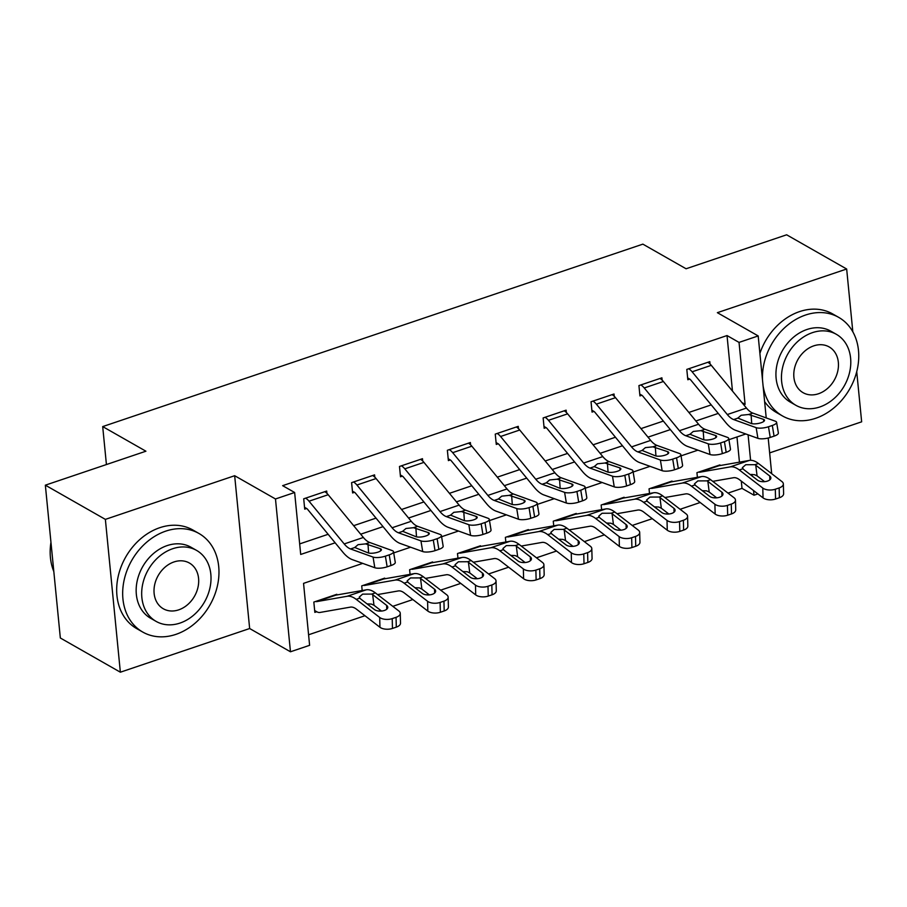 <?xml version="1.0" encoding="UTF-8"?>
<svg xmlns="http://www.w3.org/2000/svg" width="907" height="907" viewBox="0 0 907 907"><rect width="100%" height="100%" fill="white"/><g stroke="black" fill="none" stroke-linecap="round" stroke-linejoin="round"><path stroke-width="1.36" d="M362.721 563.383L303.55 583.36L309.616 645.319L290.467 651.782L275.479 498.975L294.639 492.501L300.705 554.449L335.148 542.817M249.652 628.528L234.664 475.71L105.371 519.382L45.35 485.177L60.338 637.995L120.359 672.2L249.652 628.528L290.467 651.782M769.658 452.888L861.65 421.823L856.73 371.655M757.889 493.907L754.012 495.222L753.558 490.562M728.015 493.102L742.005 488.374L754.012 495.222M308.584 634.775L364.965 615.728M378.831 611.046L380.679 610.422M392.799 606.329L412.855 599.55M426.721 594.867L428.558 594.244M440.689 590.151L460.745 583.382M474.599 578.7L476.447 578.076M488.578 573.972L508.634 567.204M522.489 562.521L524.337 561.898M536.468 557.805L556.513 551.025M570.378 546.343L572.226 545.719M584.346 541.626L604.402 534.858M618.268 530.176L620.116 529.552M632.236 525.448L652.292 518.679M666.157 513.997L667.994 513.373M680.125 509.281L700.181 502.501M714.036 497.818L715.884 497.195M105.371 519.382L120.359 672.2M852.829 331.815L846.662 269.005L717.369 312.677L758.184 335.93L766.222 417.923M45.35 485.177L145.914 451.21L102.695 426.585L642.87 244.142L686.077 268.767L786.641 234.8L846.662 269.005M742.005 488.374L741.302 481.118M739.443 462.162L736.972 436.97M719.988 465.563L719.92 464.906L696.927 472.672L697.392 477.309M672.098 481.742L672.03 481.073L649.049 488.839L649.503 493.487M624.209 497.92L624.141 497.251L601.16 505.018L601.613 509.655M576.319 514.088L576.251 513.43L553.27 521.185L553.723 525.833M528.43 530.266L528.373 529.597L505.38 537.363L505.834 542.012M480.551 546.445L480.483 545.776L457.491 553.542L457.956 558.179M432.662 562.612L432.594 561.955L409.613 569.709L410.066 574.358M384.772 578.791L384.704 578.122L361.723 585.888L362.176 590.536M336.882 594.969L336.814 594.3L313.833 602.067L314.842 612.384L316.758 611.737A15.884 7.222 -108.7 0 0 319.944 612.463L350.408 607.123A22.698 10.317 71.3 0 1 356.462 609.175L379.942 627.27L379.693 617.452A9.081 4.546 -1.5 0 0 392.221 618.619L392.47 628.438A9.081 4.546 178.5 0 1 379.942 627.27M732.471 391.064L727.029 335.556L282.633 485.664L294.639 492.501M299.673 543.905L328.141 534.291M353.662 525.675L376.02 518.124M401.54 509.496L423.909 501.945M449.43 493.329L471.799 485.767M497.319 477.15L519.688 469.599M545.209 460.971L567.578 453.421M593.099 444.804L615.456 437.242M640.977 428.626L663.346 421.075M688.867 412.447L711.235 404.896M710.022 363.945L709.796 361.644L686.803 369.41L687.823 379.738L689.739 379.092A4.535 2.063 71.3 0 1 690.715 379.954L725.883 422.696A34.047 15.464 -108.7 0 0 735.418 430.235L757.912 438.342L756.155 427.662A9.081 2.744 -9.3 0 0 768.478 426.755L772.311 425.462A9.081 2.744 -9.3 0 0 776.607 422.311A9.081 2.744 -9.3 0 0 775.315 421.199L752.81 413.093A22.698 10.317 -108.7 0 1 746.461 408.071L711.281 365.328A15.884 7.222 71.3 0 0 707.879 362.29L688.719 368.764A15.884 7.222 71.3 0 1 692.132 371.802L727.301 414.533A22.698 10.317 -108.7 0 0 733.661 419.567L756.155 427.662M662.133 380.124L661.906 377.822L638.925 385.588L639.934 395.917L641.85 395.271A4.535 2.063 71.3 0 1 642.825 396.132L677.994 438.875A34.047 15.464 -108.7 0 0 687.529 446.414L710.022 454.509L708.276 443.84A9.081 2.744 -9.3 0 0 720.6 442.933L724.421 441.641A9.081 2.744 -9.3 0 0 728.718 438.489A9.081 2.744 -9.3 0 0 727.425 437.367L704.932 429.272A22.698 10.317 -108.7 0 1 698.571 424.238L663.391 381.496A15.884 7.222 71.3 0 0 659.99 378.468L640.841 384.942A15.884 7.222 71.3 0 1 644.242 387.969L679.422 430.712A22.698 10.317 -108.7 0 0 685.771 435.734L708.276 443.84M614.243 396.291L614.016 394.001L591.035 401.756L592.044 412.084L593.96 411.438A4.535 2.063 71.3 0 1 594.935 412.311L630.116 455.053A34.047 15.464 -108.7 0 0 639.639 462.581L662.144 470.688L660.387 460.019A9.081 2.744 -9.3 0 0 672.711 459.112L676.543 457.808A9.081 2.744 -9.3 0 0 680.84 454.656A9.081 2.744 -9.3 0 0 679.536 453.545L657.042 445.439A22.698 10.317 -108.7 0 1 650.682 440.417L615.513 397.674A15.884 7.222 71.3 0 0 612.1 394.647L592.951 401.109A15.884 7.222 71.3 0 1 596.352 404.148L631.533 446.89A22.698 10.317 -108.7 0 0 637.882 451.913L660.387 460.019M566.353 412.47L566.127 410.168L543.146 417.934L544.155 428.263L546.071 427.616A4.535 2.063 71.3 0 1 547.046 428.478L582.226 471.221A34.047 15.464 -108.7 0 0 591.749 478.76L614.254 486.866L612.497 476.186A9.081 2.744 -9.3 0 0 624.821 475.279L628.653 473.987A9.081 2.744 -9.3 0 0 632.95 470.835A9.081 2.744 -9.3 0 0 631.646 469.724L609.153 461.618A22.698 10.317 -108.7 0 1 602.804 456.595L567.623 413.853A15.884 7.222 71.3 0 0 564.222 410.814L545.062 417.288A15.884 7.222 71.3 0 1 548.463 420.315L583.643 463.058A22.698 10.317 -108.7 0 0 589.992 468.091L612.497 476.186M518.475 428.648L518.248 426.347L495.256 434.113L496.276 444.43L498.192 443.784A4.535 2.063 71.3 0 1 499.156 444.657L534.336 487.399A34.047 15.464 -108.7 0 0 543.871 494.939L566.365 503.034L564.608 492.365A9.081 2.744 -9.3 0 0 576.931 491.458L580.763 490.165A9.081 2.744 -9.3 0 0 585.06 487.014A9.081 2.744 -9.3 0 0 583.768 485.891L561.263 477.796A22.698 10.317 -108.7 0 1 554.914 472.762L519.734 430.02A15.884 7.222 71.3 0 0 516.332 426.993L497.172 433.467A15.884 7.222 71.3 0 1 500.585 436.494L535.754 479.236A22.698 10.317 -108.7 0 0 542.114 484.259L564.608 492.365M470.586 444.815L470.359 442.525L447.366 450.28L448.387 460.609L450.303 459.962A4.535 2.063 71.3 0 1 451.278 460.824L486.447 503.566A34.047 15.464 -108.7 0 0 495.982 511.106L518.475 519.212L516.718 508.544A9.081 2.744 -9.3 0 0 529.042 507.625L532.874 506.333A9.081 2.744 -9.3 0 0 537.171 503.181A9.081 2.744 -9.3 0 0 535.878 502.07L513.373 493.964A22.698 10.317 -108.7 0 1 507.024 488.941L471.844 446.199A15.884 7.222 71.3 0 0 468.443 443.172L449.282 449.634A15.884 7.222 71.3 0 1 452.695 452.672L487.864 495.415A22.698 10.317 -108.7 0 0 494.224 500.437L516.718 508.544M422.696 460.994L422.469 458.693L399.488 466.459L400.497 476.787L402.413 476.141A4.535 2.063 71.3 0 1 403.388 477.003L438.557 519.745A34.047 15.464 -108.7 0 0 448.092 527.284L470.597 535.391L468.84 524.711A9.081 2.744 -9.3 0 0 481.163 523.804L484.984 522.511A9.081 2.744 -9.3 0 0 489.281 519.36A9.081 2.744 -9.3 0 0 487.989 518.248L465.495 510.142A22.698 10.317 -108.7 0 1 459.135 505.12L423.954 462.377A15.884 7.222 71.3 0 0 420.553 459.339L401.404 465.813A15.884 7.222 71.3 0 1 404.805 468.84L439.986 511.582A22.698 10.317 -108.7 0 0 446.335 516.616L468.84 524.711M374.806 477.173L374.58 474.871L351.599 482.637L352.608 492.955L354.524 492.308A4.535 2.063 71.3 0 1 355.499 493.181L390.679 535.924A34.047 15.464 -108.7 0 0 400.202 543.463L422.707 551.558L420.95 540.889A9.081 2.744 -9.3 0 0 433.274 539.982L437.106 538.69A9.081 2.744 -9.3 0 0 441.403 535.527A9.081 2.744 -9.3 0 0 440.099 534.416L417.605 526.309A22.698 10.317 -108.7 0 1 411.245 521.287L376.076 478.545A15.884 7.222 71.3 0 0 372.664 475.517L353.515 481.991A15.884 7.222 71.3 0 1 356.916 485.018L392.096 527.761A22.698 10.317 -108.7 0 0 398.445 532.783L420.95 540.889M326.917 493.34L326.701 491.05L303.709 498.805L304.718 509.133L306.634 508.487A4.535 2.063 71.3 0 1 307.609 509.349L342.789 552.091A34.047 15.464 -108.7 0 0 352.313 559.63L374.818 567.737L373.06 557.068A9.081 2.744 -9.3 0 0 385.384 556.15L389.216 554.857A9.081 2.744 -9.3 0 0 393.513 551.705A9.081 2.744 -9.3 0 0 392.209 550.594L369.716 542.488A22.698 10.317 -108.7 0 1 363.367 537.466L328.187 494.723A15.884 7.222 71.3 0 0 324.785 491.696L305.625 498.158A15.884 7.222 71.3 0 1 309.026 501.197L344.207 543.939A22.698 10.317 -108.7 0 0 350.555 548.962L373.06 557.068M102.695 426.585L106.425 464.554M234.664 475.71L275.479 498.975M727.029 335.556L739.035 342.404L758.184 335.93M745.815 433.977L728.922 439.691M697.925 450.155L681.032 455.858M650.036 466.334L633.143 472.037M602.157 482.501L585.253 488.215M554.268 498.68L537.375 504.383M506.378 514.859L489.485 520.561M458.488 531.026L441.596 536.74M410.61 547.204L393.706 552.907M752.13 476.016L751.971 474.372M750.588 460.303L748.094 434.804M768.195 438.024L771.687 473.681M743.774 404.805L745.101 404.352L739.035 342.404M360.68 534.2L383.037 526.65M408.558 518.022L430.927 510.471M456.448 501.854L478.817 494.292M504.337 485.676L526.706 478.125M552.227 469.497L574.585 461.946M600.117 453.33L622.474 445.768M647.995 437.151L670.364 429.601M695.884 420.973L718.253 413.422M741.903 402.527L745.101 404.352M687.642 377.902L689.739 379.092M768.478 426.755L770.236 437.435L774.068 436.142L772.311 425.462M770.236 437.435A9.081 2.744 170.7 0 1 757.912 438.342M776.607 422.311L778.365 432.979A9.081 2.744 170.7 0 1 774.068 436.142M733.661 419.567L737.788 418.172L741.155 415.27L748.683 414.488L763.479 419.34A7.267 2.199 170.7 0 1 764.51 420.224A7.267 2.199 170.7 0 1 761.075 422.753A7.267 2.199 170.7 0 1 751.211 423.478L737.765 418.048M712.777 481.356L733.502 477.728A22.698 10.317 71.3 0 1 739.568 479.78L763.048 497.875L762.787 488.057A9.081 4.546 -1.5 0 0 775.315 489.224L775.564 499.031A9.081 4.546 178.5 0 1 763.048 497.875M783.353 483.941L783.614 493.759A9.081 4.546 178.5 0 1 779.396 497.739L779.147 487.932A9.081 4.546 -1.5 0 0 783.353 483.941A9.081 4.546 -1.5 0 0 781.947 481.594L758.467 463.488A34.047 15.464 71.3 0 0 749.375 460.416L718.911 465.756A4.535 2.063 -108.7 0 1 718.004 465.552L698.843 472.014A4.535 2.063 -108.7 0 0 699.751 472.23L730.214 466.89A34.047 15.464 71.3 0 1 739.307 469.962L762.787 488.057M769.839 479.826L769.737 476.005A7.267 3.639 178.5 0 1 770.871 477.887A7.267 3.639 178.5 0 1 767.503 481.073A7.267 3.639 178.5 0 1 757.481 480.143L743.491 469.361L742.357 467.683L745.735 464.735L754.907 464.69L755.758 465.223L757.073 475.869L764.601 481.662M779.147 487.932L775.315 489.224M769.737 476.005L755.758 465.223M779.396 497.739L775.564 499.031M757.073 475.869L754.59 474.701L750.157 474.497M639.752 394.069L641.85 395.271M720.6 442.933L722.357 453.602L726.178 452.31L724.421 441.641M722.357 453.602A9.081 2.744 170.7 0 1 710.022 454.509M728.718 438.489L730.475 449.158A9.081 2.744 170.7 0 1 726.178 452.31M685.771 435.734L689.898 434.34L693.277 431.449L700.805 430.666L715.589 435.519A7.267 2.199 170.7 0 1 716.621 436.403A7.267 2.199 170.7 0 1 713.185 438.931A7.267 2.199 170.7 0 1 703.322 439.657L689.876 434.215M591.863 410.247L593.96 411.438M672.711 459.112L674.468 469.781L678.3 468.488L676.543 457.808M674.468 469.781A9.081 2.744 170.7 0 1 662.144 470.688M680.84 454.656L682.597 465.336A9.081 2.744 170.7 0 1 678.3 468.488M637.882 451.913L642.009 450.518L645.387 447.627L652.915 446.834L667.699 451.686A7.267 2.199 170.7 0 1 668.731 452.582A7.267 2.199 170.7 0 1 665.296 455.099A7.267 2.199 170.7 0 1 655.444 455.824L641.986 450.394M543.973 426.415L546.071 427.616M624.821 475.279L626.578 485.959L630.41 484.655L628.653 473.987M626.578 485.959A9.081 2.744 170.7 0 1 614.254 486.866M632.95 470.835L634.707 481.504A9.081 2.744 170.7 0 1 630.41 484.655M589.992 468.091L594.119 466.697L597.498 463.794L605.026 463.012L619.81 467.865A7.267 2.199 170.7 0 1 620.853 468.749A7.267 2.199 170.7 0 1 617.406 471.277A7.267 2.199 170.7 0 1 607.554 472.003L594.108 466.561M664.888 497.535L685.613 493.907A22.698 10.317 71.3 0 1 691.678 495.948L715.158 514.054L714.897 504.235A9.081 4.546 -1.5 0 0 727.425 505.392L727.686 515.21A9.081 4.546 178.5 0 1 715.158 514.054M735.475 500.12L735.724 509.938A9.081 4.546 178.5 0 1 731.518 513.918L731.257 504.099A9.081 4.546 -1.5 0 0 735.475 500.12A9.081 4.546 -1.5 0 0 734.058 497.762L710.578 479.667A34.047 15.464 71.3 0 0 701.485 476.594L671.021 481.934A4.535 2.063 -108.7 0 1 670.114 481.719L650.965 488.193A4.535 2.063 -108.7 0 0 651.872 488.397L682.336 483.057A34.047 15.464 71.3 0 1 691.429 486.141L714.897 504.235M721.949 496.004L721.847 492.184A7.267 3.639 178.5 0 1 722.981 494.066A7.267 3.639 178.5 0 1 719.614 497.251A7.267 3.639 178.5 0 1 709.591 496.322L695.601 485.54L694.467 483.862L697.846 480.903L707.029 480.869L707.868 481.402L709.195 492.036L716.711 497.841M731.257 504.099L727.425 505.392M721.847 492.184L707.868 481.402M731.518 513.918L727.686 515.21M709.195 492.036L706.7 490.88L702.267 490.676M616.998 513.713L637.723 510.074A22.698 10.317 71.3 0 1 643.789 512.126L667.269 530.221L667.019 520.403A9.081 4.546 -1.5 0 0 679.547 521.57L679.797 531.389A9.081 4.546 178.5 0 1 667.269 530.221M687.585 516.298L687.835 526.105A9.081 4.546 178.5 0 1 683.629 530.096L683.379 520.278A9.081 4.546 -1.5 0 0 687.585 516.298A9.081 4.546 -1.5 0 0 686.168 513.94L662.688 495.846A34.047 15.464 71.3 0 0 653.596 492.762L623.132 498.102A4.535 2.063 -108.7 0 1 622.225 497.898L603.076 504.371A4.535 2.063 -108.7 0 0 603.983 504.575L634.447 499.235A34.047 15.464 71.3 0 1 643.539 502.308L667.019 520.403M674.06 512.172L673.969 508.351A7.267 3.639 178.5 0 1 675.091 510.233A7.267 3.639 178.5 0 1 671.724 513.419A7.267 3.639 178.5 0 1 661.702 512.489L647.723 501.707L646.578 500.029L649.956 497.081L659.14 497.036L659.979 497.569L661.305 508.215L668.822 514.008M683.379 520.278L679.547 521.57M673.969 508.351L659.979 497.569M683.629 530.096L679.797 531.389M661.305 508.215L658.822 507.047L654.378 506.843M569.108 529.881L589.845 526.253A22.698 10.317 71.3 0 1 595.899 528.305L619.379 546.399L619.13 536.581A9.081 4.546 -1.5 0 0 631.657 537.749L631.907 547.556A9.081 4.546 178.5 0 1 619.379 546.399M639.696 532.466L639.945 542.284A9.081 4.546 178.5 0 1 635.739 546.263L635.49 536.445A9.081 4.546 -1.5 0 0 639.696 532.466A9.081 4.546 -1.5 0 0 638.279 530.107L614.799 512.013A34.047 15.464 71.3 0 0 605.706 508.94L575.253 514.28A4.535 2.063 -108.7 0 1 574.346 514.076L555.186 520.539A4.535 2.063 -108.7 0 0 556.093 520.754L586.557 515.414A34.047 15.464 71.3 0 1 595.65 518.487L619.13 536.581M626.181 528.35L626.079 524.529A7.267 3.639 178.5 0 1 627.213 526.411A7.267 3.639 178.5 0 1 623.846 529.597A7.267 3.639 178.5 0 1 613.824 528.668L599.833 517.886L598.688 516.208L602.067 513.26L611.25 513.215L612.089 513.747L613.415 524.393L620.944 530.187M635.49 536.445L631.657 537.749M626.079 524.529L612.089 513.747M635.739 546.263L631.907 547.556M613.415 524.393L610.933 523.226L606.488 523.022M496.095 442.593L498.192 443.784M576.931 491.458L578.689 502.127L582.521 500.834L580.763 490.165M578.689 502.127A9.081 2.744 170.7 0 1 566.365 503.034M585.06 487.014L586.818 497.682A9.081 2.744 170.7 0 1 582.521 500.834M542.114 484.259L546.241 482.864L549.608 479.973L557.136 479.191L571.92 484.032A7.267 2.199 170.7 0 1 572.963 484.928A7.267 2.199 170.7 0 1 569.528 487.456A7.267 2.199 170.7 0 1 559.664 488.181L546.218 482.739M521.23 546.059L541.955 542.42A22.698 10.317 71.3 0 1 548.009 544.472L571.489 562.567L571.24 552.76A9.081 4.546 -1.5 0 0 583.768 553.916L584.017 563.735A9.081 4.546 178.5 0 1 571.489 562.567M591.806 548.644L592.067 558.463A9.081 4.546 178.5 0 1 587.849 562.442L587.6 552.624A9.081 4.546 -1.5 0 0 591.806 548.644A9.081 4.546 -1.5 0 0 590.4 546.286L566.92 528.191A34.047 15.464 71.3 0 0 557.828 525.119L527.364 530.459A4.535 2.063 -108.7 0 1 526.457 530.244L507.296 536.717A4.535 2.063 -108.7 0 0 508.203 536.921L538.667 531.581A34.047 15.464 71.3 0 1 547.76 534.665L571.24 552.76M578.292 544.529L578.19 540.697A7.267 3.639 178.5 0 1 579.324 542.59A7.267 3.639 178.5 0 1 575.956 545.776A7.267 3.639 178.5 0 1 565.934 544.846L551.944 534.064L550.81 532.375L554.177 529.427L563.36 529.393L564.199 529.926L565.526 540.561L573.054 546.365M587.6 552.624L583.768 553.916M578.19 540.697L564.199 529.926M587.849 562.442L584.017 563.735M565.526 540.561L563.043 539.404L558.61 539.2M763.048 385.566A56.744 45.01 119.7 0 0 782.503 415.962A56.744 45.01 119.7 0 0 815.665 418.286A56.744 45.01 119.7 0 0 857.149 369.931A56.744 45.01 119.7 0 0 838.692 317.359A56.744 45.01 119.7 0 0 805.541 315.035A56.744 45.01 119.7 0 0 762.515 380.056M838.692 317.359L832.694 313.947A56.744 45.01 119.7 0 0 799.532 311.611A56.744 45.01 119.7 0 0 759.896 353.401M795.893 405.304L790.371 402.152A40.849 32.414 -60.3 0 1 777.084 364.308A40.849 32.414 -60.3 0 1 806.958 329.49A40.849 32.414 -60.3 0 1 830.823 331.168L836.345 334.309A40.849 32.414 119.7 0 0 812.479 332.631A40.849 32.414 119.7 0 0 782.605 367.448A40.849 32.414 119.7 0 0 795.893 405.304A40.849 32.414 119.7 0 0 819.769 406.982A40.849 32.414 119.7 0 0 849.644 372.165A40.849 32.414 119.7 0 0 836.345 334.309M813.772 345.85A26.326 20.884 119.7 0 0 794.521 368.287A26.326 20.884 119.7 0 0 803.092 392.686A26.326 20.884 119.7 0 0 818.465 393.763A26.326 20.884 119.7 0 0 837.717 371.326A26.326 20.884 119.7 0 0 829.157 346.928A26.326 20.884 119.7 0 0 813.772 345.85M764.635 401.665A56.744 45.01 119.7 0 0 776.505 412.538L782.503 415.962M175.89 634.378A56.744 45.01 119.7 0 0 217.374 586.024A56.744 45.01 119.7 0 0 198.916 533.452A56.744 45.01 119.7 0 0 165.766 531.128A56.744 45.01 119.7 0 0 124.27 579.482A56.744 45.01 119.7 0 0 142.739 632.054A56.744 45.01 119.7 0 0 175.89 634.378M198.916 533.452L192.919 530.028A56.744 45.01 119.7 0 0 159.757 527.704A56.744 45.01 119.7 0 0 118.273 576.058A56.744 45.01 119.7 0 0 136.73 628.63L142.739 632.054M156.117 621.397L150.596 618.245A40.849 32.414 -60.3 0 1 137.308 580.401A40.849 32.414 -60.3 0 1 167.183 545.583A40.849 32.414 -60.3 0 1 191.048 547.261L196.57 550.402A40.849 32.414 119.7 0 0 172.704 548.724A40.849 32.414 119.7 0 0 142.83 583.541A40.849 32.414 119.7 0 0 156.117 621.397A40.849 32.414 119.7 0 0 179.994 623.075A40.849 32.414 119.7 0 0 209.868 588.258A40.849 32.414 119.7 0 0 196.57 550.402M173.997 561.943A26.326 20.884 119.7 0 0 154.746 584.38A26.326 20.884 119.7 0 0 163.317 608.767A26.326 20.884 119.7 0 0 178.702 609.855A26.326 20.884 119.7 0 0 197.953 587.419A26.326 20.884 119.7 0 0 189.382 563.02A26.326 20.884 119.7 0 0 173.997 561.943M50.951 542.352A56.744 45.01 119.7 0 0 53.819 571.546M448.205 458.772L450.303 459.962M529.042 507.625L530.799 518.305L534.631 517.013L532.874 506.333M530.799 518.305A9.081 2.744 170.7 0 1 518.475 519.212M537.171 503.181L538.928 513.861A9.081 2.744 170.7 0 1 534.631 517.013M494.224 500.437L498.351 499.043L501.718 496.152L509.246 495.358L524.042 500.211A7.267 2.199 170.7 0 1 525.074 501.106A7.267 2.199 170.7 0 1 521.638 503.623A7.267 2.199 170.7 0 1 511.775 504.349L498.328 498.918M400.316 474.939L402.413 476.141M481.163 523.804L482.921 534.472L486.742 533.18L484.984 522.511M482.921 534.472A9.081 2.744 170.7 0 1 470.597 535.391M489.281 519.36L491.038 530.028A9.081 2.744 170.7 0 1 486.742 533.18M446.335 516.616L450.462 515.221L453.84 512.319L461.368 511.537L476.152 516.389A7.267 2.199 170.7 0 1 477.184 517.273A7.267 2.199 170.7 0 1 473.749 519.802A7.267 2.199 170.7 0 1 463.885 520.527L450.439 515.085M352.426 491.118L354.524 492.308M433.274 539.982L435.031 550.651L438.863 549.359L437.106 538.69M435.031 550.651A9.081 2.744 170.7 0 1 422.707 551.558M441.403 535.527L443.16 546.207A9.081 2.744 170.7 0 1 438.863 549.359M398.445 532.783L402.572 531.389L405.951 528.498L413.479 527.704L428.263 532.556A7.267 2.199 170.7 0 1 429.294 533.452A7.267 2.199 170.7 0 1 425.859 535.969A7.267 2.199 170.7 0 1 416.007 536.706L402.549 531.264M473.341 562.227L494.066 558.599A22.698 10.317 71.3 0 1 500.131 560.651L523.611 578.745L523.35 568.927A9.081 4.546 -1.5 0 0 535.878 570.095L536.128 579.913A9.081 4.546 178.5 0 1 523.611 578.745M543.917 564.812L544.177 574.63A9.081 4.546 178.5 0 1 539.96 578.609L539.71 568.802A9.081 4.546 -1.5 0 0 543.917 564.812A9.081 4.546 -1.5 0 0 542.511 562.465L519.031 544.359A34.047 15.464 71.3 0 0 509.938 541.286L479.474 546.626A4.535 2.063 -108.7 0 1 478.567 546.422L459.407 552.896A4.535 2.063 -108.7 0 0 460.325 553.1L490.778 547.76A34.047 15.464 71.3 0 1 499.87 550.832L523.35 568.927M530.402 560.696L530.3 556.875A7.267 3.639 178.5 0 1 531.434 558.757A7.267 3.639 178.5 0 1 528.067 561.943A7.267 3.639 178.5 0 1 518.044 561.014L504.054 550.232L502.92 548.554L506.299 545.606L515.471 545.561L516.321 546.093L517.636 556.739L525.164 562.533M539.71 568.802L535.878 570.095M530.3 556.875L516.321 546.093M539.96 578.609L536.128 579.913M517.636 556.739L515.153 555.572L510.72 555.367M425.451 578.405L446.176 574.777A22.698 10.317 71.3 0 1 452.242 576.829L475.722 594.924L475.472 585.106A9.081 4.546 -1.5 0 0 487.989 586.273L488.249 596.08A9.081 4.546 178.5 0 1 475.722 594.924M496.038 580.99L496.288 590.808A9.081 4.546 178.5 0 1 492.082 594.788L491.821 584.97A9.081 4.546 -1.5 0 0 496.038 580.99A9.081 4.546 -1.5 0 0 494.621 578.632L471.141 560.537A34.047 15.464 71.3 0 0 462.048 557.465L431.585 562.805A4.535 2.063 -108.7 0 1 430.678 562.601L411.529 569.063A4.535 2.063 -108.7 0 0 412.436 569.267L442.899 563.939A34.047 15.464 71.3 0 1 451.992 567.011L475.472 585.106M482.513 576.875L482.411 573.054A7.267 3.639 178.5 0 1 483.544 574.936A7.267 3.639 178.5 0 1 480.177 578.122A7.267 3.639 178.5 0 1 470.155 577.192L456.176 566.41L455.031 564.732L458.409 561.784L467.593 561.739L468.431 562.272L469.758 572.907L477.275 578.711M491.821 584.97L487.989 586.273M482.411 573.054L468.431 562.272M492.082 594.788L488.249 596.08M469.758 572.907L467.264 571.75L462.831 571.546M377.561 594.584L398.286 590.945A22.698 10.317 71.3 0 1 404.352 592.997L427.832 611.091L427.582 601.284A9.081 4.546 -1.5 0 0 440.11 602.441L440.36 612.259A9.081 4.546 178.5 0 1 427.832 611.091M448.149 597.169L448.398 606.976A9.081 4.546 178.5 0 1 444.192 610.967L443.942 601.148A9.081 4.546 -1.5 0 0 448.149 597.169A9.081 4.546 -1.5 0 0 446.732 594.811L423.252 576.716A34.047 15.464 71.3 0 0 414.159 573.643L383.695 578.972A4.535 2.063 -108.7 0 1 382.788 578.768L363.639 585.242A4.535 2.063 -108.7 0 0 364.546 585.446L395.01 580.106A34.047 15.464 71.3 0 1 404.103 583.178L427.582 601.284M434.623 593.053L434.532 589.221A7.267 3.639 178.5 0 1 435.655 591.103A7.267 3.639 178.5 0 1 432.288 594.3A7.267 3.639 178.5 0 1 422.265 593.371L408.286 582.589L407.141 580.899L410.52 577.952L419.703 577.918L420.542 578.439L421.868 589.085L429.385 594.89M443.942 601.148L440.11 602.441M434.532 589.221L420.542 578.439M444.192 610.967L440.36 612.259M421.868 589.085L419.385 587.917L414.941 587.725M304.537 507.296L306.634 508.487M385.384 556.15L387.142 566.83L390.974 565.537L389.216 554.857M387.142 566.83A9.081 2.744 170.7 0 1 374.818 567.737M393.513 551.705L395.271 562.374A9.081 2.744 170.7 0 1 390.974 565.537M350.555 548.962L354.682 547.567L358.061 544.676L365.589 543.883L380.373 548.735A7.267 2.199 170.7 0 1 381.416 549.631A7.267 2.199 170.7 0 1 377.97 552.148A7.267 2.199 170.7 0 1 368.117 552.873L354.671 547.443M314.661 610.547L316.758 611.737M400.259 613.336L400.509 623.154A9.081 4.546 178.5 0 1 396.302 627.134L396.053 617.327A9.081 4.546 -1.5 0 0 400.259 613.336A9.081 4.546 -1.5 0 0 398.842 610.989L375.362 592.883A34.047 15.464 71.3 0 0 366.281 589.811L335.817 595.151A4.535 2.063 -108.7 0 1 334.91 594.947L315.749 601.42A4.535 2.063 -108.7 0 0 316.656 601.624L347.12 596.284A34.047 15.464 71.3 0 1 356.213 599.357L379.693 617.452M386.745 609.221L386.643 605.4A7.267 3.639 178.5 0 1 387.777 607.282A7.267 3.639 178.5 0 1 384.409 610.468A7.267 3.639 178.5 0 1 374.387 609.538L360.396 598.756L359.251 597.078L362.63 594.13L371.813 594.085L372.652 594.618L373.979 605.264L381.507 611.057M396.053 617.327L392.221 618.619M386.643 605.4L372.652 594.618M396.302 627.134L392.47 628.438M373.979 605.264L371.496 604.096L367.052 603.892M748.683 414.488L752.81 413.093M727.301 414.533L746.461 408.071M692.132 371.802L711.281 365.328M763.819 421.404L763.479 419.34M751.098 414.884L751.722 423.626M758.467 463.488L754.907 464.69M749.375 460.416L730.214 466.89M742.867 468.76L739.307 469.962M718.911 465.756L699.751 472.23M700.805 430.666L704.932 429.272M679.422 430.712L698.571 424.238M644.242 387.969L663.391 381.496M715.929 437.582L715.589 435.519M703.208 431.052L703.832 439.804M652.915 446.834L657.042 445.439M631.533 446.89L650.682 440.417M596.352 404.148L615.513 397.674M668.04 453.749L667.699 451.686M655.319 447.23L655.942 455.983M605.026 463.012L609.153 461.618M583.643 463.058L602.804 456.595M548.463 420.315L567.623 413.853M620.15 469.928L619.81 467.865M607.441 463.409L608.053 472.15M710.578 479.667L707.029 480.869M701.485 476.594L682.336 483.057M694.977 484.939L691.429 486.141M671.021 481.934L651.872 488.397M662.688 495.846L659.14 497.036M653.596 492.762L634.447 499.235M647.088 501.106L643.539 502.308M623.132 498.102L603.983 504.575M614.799 512.013L611.25 513.215M605.706 508.94L586.557 515.414M599.198 517.285L595.65 518.487M575.253 514.28L556.093 520.754M557.136 479.191L561.263 477.796M535.754 479.236L554.914 472.762M500.585 436.494L519.734 430.02M572.26 486.107L571.92 484.032M559.551 479.576L560.163 488.329M566.92 528.191L563.36 529.393M557.828 525.119L538.667 531.581M551.32 533.463L547.76 534.665M527.364 530.459L508.203 536.921M509.246 495.358L513.373 493.964M487.864 495.415L507.024 488.941M452.695 452.672L471.844 446.199M524.382 502.274L524.042 500.211M511.661 495.755L512.285 504.496M461.368 511.537L465.495 510.142M439.986 511.582L459.135 505.12M404.805 468.84L423.954 462.377M476.492 518.453L476.152 516.389M463.772 511.933L464.395 520.675M413.479 527.704L417.605 526.309M392.096 527.761L411.245 521.287M356.916 485.018L376.076 478.545M428.603 534.631L428.263 532.556M415.882 528.101L416.506 536.853M519.031 544.359L515.471 545.561M509.938 541.286L490.778 547.76M503.43 549.631L499.87 550.832M479.474 546.626L460.325 553.1M471.141 560.537L467.593 561.739M462.048 557.465L442.899 563.939M455.541 565.809L451.992 567.011M431.585 562.805L412.436 569.267M423.252 576.716L419.703 577.918M414.159 573.643L395.01 580.106M407.651 581.988L404.103 583.178M383.695 578.972L364.546 585.446M365.589 543.883L369.716 542.488M344.207 543.939L363.367 537.466M309.026 501.197L328.187 494.723M380.713 550.798L380.373 548.735M368.004 544.279L368.616 553.021M375.362 592.883L371.813 594.085M366.281 589.811L347.12 596.284M359.773 598.155L356.213 599.357M335.817 595.151L316.656 601.624"/></g></svg>
